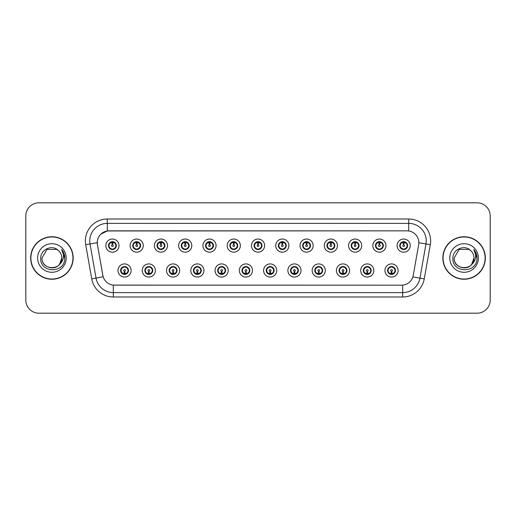 <?xml version="1.0" encoding="UTF-8"?>
<svg xmlns="http://www.w3.org/2000/svg" width="516" height="516" viewBox="0 0 516 516"><rect width="100%" height="100%" fill="white"/><g stroke="black" fill="none" stroke-linecap="round" stroke-linejoin="round"><path stroke-width="0.77" d="M155.393 270.487A6.573 6.573 0 0 1 148.821 277.06A6.573 6.573 0 0 1 142.248 270.487A6.573 6.573 0 0 1 148.821 263.915A6.573 6.573 0 0 1 155.393 270.487M144.88 270.487A3.941 3.941 0 0 0 148.821 274.428A3.941 3.941 0 0 0 152.768 270.487A3.941 3.941 0 0 0 148.821 266.546A3.941 3.941 0 0 0 144.88 270.487L146.409 273.029A3.502 3.502 0 0 1 146.409 267.946L144.919 270.487M179.665 270.487A6.573 6.573 0 0 1 173.092 277.06A6.573 6.573 0 0 1 166.52 270.487A6.573 6.573 0 0 1 173.092 263.915A6.573 6.573 0 0 1 179.665 270.487M169.151 270.487A3.941 3.941 0 0 0 173.092 274.428A3.941 3.941 0 0 0 177.04 270.487A3.941 3.941 0 0 0 173.092 266.546A3.941 3.941 0 0 0 169.151 270.487L170.68 273.029A3.502 3.502 0 0 1 170.68 267.946L169.19 270.487M203.936 270.487A6.573 6.573 0 0 1 197.364 277.06A6.573 6.573 0 0 1 190.791 270.487A6.573 6.573 0 0 1 197.364 263.915A6.573 6.573 0 0 1 203.936 270.487M193.423 270.487A3.941 3.941 0 0 0 197.364 274.428A3.941 3.941 0 0 0 201.311 270.487A3.941 3.941 0 0 0 197.364 266.546A3.941 3.941 0 0 0 193.423 270.487L194.951 273.029A3.502 3.502 0 0 1 194.951 267.946L193.461 270.487M228.207 270.487A6.573 6.573 0 0 1 221.635 277.06A6.573 6.573 0 0 1 215.062 270.487A6.573 6.573 0 0 1 221.635 263.915A6.573 6.573 0 0 1 228.207 270.487M217.694 270.487A3.941 3.941 0 0 0 221.635 274.428A3.941 3.941 0 0 0 225.582 270.487A3.941 3.941 0 0 0 221.635 266.546A3.941 3.941 0 0 0 217.694 270.487L219.223 273.029A3.502 3.502 0 0 1 219.223 267.946L217.733 270.487M252.479 270.487A6.573 6.573 0 0 1 245.906 277.06A6.573 6.573 0 0 1 239.334 270.487A6.573 6.573 0 0 1 245.906 263.915A6.573 6.573 0 0 1 252.479 270.487M241.965 270.487A3.941 3.941 0 0 0 245.906 274.428A3.941 3.941 0 0 0 249.854 270.487A3.941 3.941 0 0 0 245.906 266.546A3.941 3.941 0 0 0 241.965 270.487L243.494 273.029A3.502 3.502 0 0 1 243.494 267.946L242.004 270.487M276.75 270.487A6.573 6.573 0 0 1 270.178 277.06A6.573 6.573 0 0 1 263.605 270.487A6.573 6.573 0 0 1 270.178 263.915A6.573 6.573 0 0 1 276.75 270.487M266.237 270.487A3.941 3.941 0 0 0 270.178 274.428A3.941 3.941 0 0 0 274.125 270.487A3.941 3.941 0 0 0 270.178 266.546A3.941 3.941 0 0 0 266.237 270.487L267.765 273.029A3.502 3.502 0 0 1 267.765 267.946L266.275 270.487M301.022 270.487A6.573 6.573 0 0 1 294.449 277.06A6.573 6.573 0 0 1 287.876 270.487A6.573 6.573 0 0 1 294.449 263.915A6.573 6.573 0 0 1 301.022 270.487M290.508 270.487A3.941 3.941 0 0 0 294.449 274.428A3.941 3.941 0 0 0 298.396 270.487A3.941 3.941 0 0 0 294.449 266.546A3.941 3.941 0 0 0 290.508 270.487L292.037 273.029A3.502 3.502 0 0 1 292.037 267.946L290.547 270.487M325.293 270.487A6.573 6.573 0 0 1 318.72 277.06A6.573 6.573 0 0 1 312.148 270.487A6.573 6.573 0 0 1 318.72 263.915A6.573 6.573 0 0 1 325.293 270.487M314.779 270.487A3.941 3.941 0 0 0 318.72 274.428A3.941 3.941 0 0 0 322.668 270.487A3.941 3.941 0 0 0 318.72 266.546A3.941 3.941 0 0 0 314.779 270.487L316.308 273.029A3.502 3.502 0 0 1 316.308 267.946L314.818 270.487M349.564 270.487A6.573 6.573 0 0 1 342.992 277.06A6.573 6.573 0 0 1 336.419 270.487A6.573 6.573 0 0 1 342.992 263.915A6.573 6.573 0 0 1 349.564 270.487M339.051 270.487A3.941 3.941 0 0 0 342.992 274.428A3.941 3.941 0 0 0 346.939 270.487A3.941 3.941 0 0 0 342.992 266.546A3.941 3.941 0 0 0 339.051 270.487L340.579 273.029A3.502 3.502 0 0 1 340.579 267.946L339.089 270.487M373.836 270.487A6.573 6.573 0 0 1 367.263 277.06A6.573 6.573 0 0 1 360.697 270.487A6.573 6.573 0 0 1 367.263 263.915A6.573 6.573 0 0 1 373.836 270.487M363.322 270.487A3.941 3.941 0 0 0 367.263 274.428A3.941 3.941 0 0 0 371.21 270.487A3.941 3.941 0 0 0 367.263 266.546A3.941 3.941 0 0 0 363.322 270.487L364.851 273.029A3.502 3.502 0 0 1 364.851 267.946L363.361 270.487M398.107 270.487A6.573 6.573 0 0 1 391.534 277.06A6.573 6.573 0 0 1 384.968 270.487A6.573 6.573 0 0 1 391.534 263.915A6.573 6.573 0 0 1 398.107 270.487M387.593 270.487A3.941 3.941 0 0 0 391.534 274.428A3.941 3.941 0 0 0 395.482 270.487A3.941 3.941 0 0 0 391.534 266.546A3.941 3.941 0 0 0 387.593 270.487L389.122 273.029A3.502 3.502 0 0 1 389.122 267.946L387.632 270.487M131.122 270.487A6.573 6.573 0 0 1 124.549 277.06A6.573 6.573 0 0 1 117.977 270.487A6.573 6.573 0 0 1 124.549 263.915A6.573 6.573 0 0 1 131.122 270.487M120.609 270.487A3.941 3.941 0 0 0 124.549 274.428A3.941 3.941 0 0 0 128.497 270.487A3.941 3.941 0 0 0 124.549 266.546A3.941 3.941 0 0 0 120.609 270.487L122.137 273.029A3.502 3.502 0 0 1 122.137 267.946L120.641 270.487M143.261 245.603A6.573 6.573 0 0 1 136.688 252.176A6.573 6.573 0 0 1 130.116 245.603A6.573 6.573 0 0 1 136.688 239.031A6.573 6.573 0 0 1 143.261 245.603M132.741 245.603A3.941 3.941 0 0 0 136.688 249.544A3.941 3.941 0 0 0 140.629 245.603A3.941 3.941 0 0 0 136.688 241.656A3.941 3.941 0 0 0 132.741 245.603L134.276 248.144A3.502 3.502 0 0 1 134.276 243.055L132.78 245.61M167.532 245.603A6.573 6.573 0 0 1 160.96 252.176A6.573 6.573 0 0 1 154.387 245.603A6.573 6.573 0 0 1 160.96 239.031A6.573 6.573 0 0 1 167.532 245.603M157.012 245.603A3.941 3.941 0 0 0 160.96 249.544A3.941 3.941 0 0 0 164.901 245.603A3.941 3.941 0 0 0 160.96 241.656A3.941 3.941 0 0 0 157.012 245.603L158.547 248.144A3.502 3.502 0 0 1 158.547 243.055L157.051 245.61M191.804 245.603A6.573 6.573 0 0 1 185.231 252.176A6.573 6.573 0 0 1 178.659 245.603A6.573 6.573 0 0 1 185.231 239.031A6.573 6.573 0 0 1 191.804 245.603M181.284 245.603A3.941 3.941 0 0 0 185.231 249.544A3.941 3.941 0 0 0 189.172 245.603A3.941 3.941 0 0 0 185.231 241.656A3.941 3.941 0 0 0 181.284 245.603L182.819 248.144A3.502 3.502 0 0 1 182.819 243.055L181.322 245.61M216.075 245.603A6.573 6.573 0 0 1 209.502 252.176A6.573 6.573 0 0 1 202.93 245.603A6.573 6.573 0 0 1 209.502 239.031A6.573 6.573 0 0 1 216.075 245.603M205.555 245.603A3.941 3.941 0 0 0 209.502 249.544A3.941 3.941 0 0 0 213.443 245.603A3.941 3.941 0 0 0 209.502 241.656A3.941 3.941 0 0 0 205.555 245.603L207.09 248.144A3.502 3.502 0 0 1 207.09 243.055L205.594 245.61M240.346 245.603A6.573 6.573 0 0 1 233.774 252.176A6.573 6.573 0 0 1 227.201 245.603A6.573 6.573 0 0 1 233.774 239.031A6.573 6.573 0 0 1 240.346 245.603M229.826 245.603A3.941 3.941 0 0 0 233.774 249.544A3.941 3.941 0 0 0 237.715 245.603A3.941 3.941 0 0 0 233.774 241.656A3.941 3.941 0 0 0 229.826 245.603L231.362 248.144A3.502 3.502 0 0 1 231.362 243.055L229.865 245.61M264.618 245.603A6.573 6.573 0 0 1 258.045 252.176A6.573 6.573 0 0 1 251.473 245.603A6.573 6.573 0 0 1 258.045 239.031A6.573 6.573 0 0 1 264.618 245.603M254.098 245.603A3.941 3.941 0 0 0 258.045 249.544A3.941 3.941 0 0 0 261.986 245.603A3.941 3.941 0 0 0 258.045 241.656A3.941 3.941 0 0 0 254.098 245.603L255.633 248.144A3.502 3.502 0 0 1 255.633 243.055L254.136 245.61M288.889 245.603A6.573 6.573 0 0 1 282.317 252.176A6.573 6.573 0 0 1 275.744 245.603A6.573 6.573 0 0 1 282.317 239.031A6.573 6.573 0 0 1 288.889 245.603M278.369 245.603A3.941 3.941 0 0 0 282.317 249.544A3.941 3.941 0 0 0 286.257 245.603A3.941 3.941 0 0 0 282.317 241.656A3.941 3.941 0 0 0 278.369 245.603L279.904 248.144A3.502 3.502 0 0 1 279.904 243.055L278.408 245.61M313.16 245.603A6.573 6.573 0 0 1 306.588 252.176A6.573 6.573 0 0 1 300.015 245.603A6.573 6.573 0 0 1 306.588 239.031A6.573 6.573 0 0 1 313.16 245.603M302.647 245.603A3.941 3.941 0 0 0 306.588 249.544A3.941 3.941 0 0 0 310.529 245.603A3.941 3.941 0 0 0 306.588 241.656A3.941 3.941 0 0 0 302.647 245.603L304.176 248.144A3.502 3.502 0 0 1 304.182 243.055L302.679 245.61M337.432 245.603A6.573 6.573 0 0 1 330.859 252.176A6.573 6.573 0 0 1 324.287 245.603A6.573 6.573 0 0 1 330.859 239.031A6.573 6.573 0 0 1 337.432 245.603M326.918 245.603A3.941 3.941 0 0 0 330.859 249.544A3.941 3.941 0 0 0 334.8 245.603A3.941 3.941 0 0 0 330.859 241.656A3.941 3.941 0 0 0 326.918 245.603L328.447 248.144A3.502 3.502 0 0 1 328.453 243.055A3.502 3.502 0 0 0 327.35 245.603M361.703 245.603A6.573 6.573 0 0 1 355.131 252.176A6.573 6.573 0 0 1 348.558 245.603A6.573 6.573 0 0 1 355.131 239.031A6.573 6.573 0 0 1 361.703 245.603M351.19 245.603A3.941 3.941 0 0 0 355.131 249.544A3.941 3.941 0 0 0 359.072 245.603A3.941 3.941 0 0 0 355.131 241.656A3.941 3.941 0 0 0 351.19 245.603L352.718 248.144A3.502 3.502 0 0 1 352.725 243.055L351.222 245.61M385.974 245.603A6.573 6.573 0 0 1 379.402 252.176A6.573 6.573 0 0 1 372.829 245.603A6.573 6.573 0 0 1 379.402 239.031A6.573 6.573 0 0 1 385.974 245.603M375.461 245.603A3.941 3.941 0 0 0 379.402 249.544A3.941 3.941 0 0 0 383.343 245.603A3.941 3.941 0 0 0 379.402 241.656A3.941 3.941 0 0 0 375.461 245.603L376.99 248.144A3.502 3.502 0 0 1 376.996 243.055L375.493 245.61M410.246 245.603A6.573 6.573 0 0 1 403.673 252.176A6.573 6.573 0 0 1 397.101 245.603A6.573 6.573 0 0 1 403.673 239.031A6.573 6.573 0 0 1 410.246 245.603M399.732 245.603A3.941 3.941 0 0 0 403.673 249.544A3.941 3.941 0 0 0 407.614 245.603A3.941 3.941 0 0 0 403.673 241.656A3.941 3.941 0 0 0 399.732 245.603L401.261 248.144A3.502 3.502 0 0 1 401.267 243.055L399.765 245.61M118.99 245.603A6.573 6.573 0 0 1 112.417 252.176A6.573 6.573 0 0 1 105.844 245.603A6.573 6.573 0 0 1 112.417 239.031A6.573 6.573 0 0 1 118.99 245.603M108.47 245.603A3.941 3.941 0 0 0 112.417 249.544A3.941 3.941 0 0 0 116.358 245.603A3.941 3.941 0 0 0 112.417 241.656A3.941 3.941 0 0 0 108.47 245.603L110.005 248.144A3.502 3.502 0 0 1 110.005 243.055L108.508 245.61M97.434 244.719A11.829 11.829 0 0 1 109.082 230.839L407.001 230.839A11.829 11.829 0 0 1 418.65 244.719L413.245 275.389A11.829 11.829 0 0 1 401.596 285.161L114.494 285.161A11.829 11.829 0 0 1 102.845 275.389L97.434 244.719M30.663 258A21.246 21.246 0 0 0 51.91 279.246A21.246 21.246 0 0 0 73.162 258A21.246 21.246 0 0 0 51.91 236.754A21.246 21.246 0 0 0 30.663 258M442.838 258A21.246 21.246 0 0 0 464.09 279.246A21.246 21.246 0 0 0 485.337 258A21.246 21.246 0 0 0 464.09 236.754A21.246 21.246 0 0 0 442.838 258M401.551 285.161L113.314 285.109C108.289 284.393 104.903 281.652 103.161 276.879L97.395 244.719L97.343 240.914C98.479 235.431 101.794 232.116 107.289 230.968L406.956 230.839M100.743 234.238L107.289 230.968L107.289 223.389L408.711 223.389A17.525 17.525 0 0 1 425.971 243.958L419.947 278.13A17.525 17.525 0 0 1 402.686 292.611L113.314 292.611A17.525 17.525 0 0 1 96.053 278.13L90.029 243.958A17.525 17.525 0 0 1 107.289 223.389L107.289 219.01L408.711 219.01L408.711 230.962M114.449 285.161L113.314 285.109L113.314 296.99A21.904 21.904 0 0 1 91.745 278.892L85.714 244.719A21.904 21.904 0 0 1 107.289 219.01M91.745 278.892L103.142 276.802M102.871 275.757L102.8 275.389M97.214 242.688L90.029 243.958A17.525 17.525 0 0 1 89.765 240.914M490.2 215.94A13.145 13.145 0 0 0 477.055 202.801L38.945 202.801A13.145 13.145 0 0 0 25.8 215.94L25.8 300.06A13.145 13.145 0 0 0 38.945 313.199L477.055 313.199A13.145 13.145 0 0 0 490.2 300.06L490.2 215.94L490.2 300.06M25.8 215.94L25.8 300.06M477.055 202.801L38.945 202.801M38.945 313.199L477.055 313.199M112.011 242.926L112.378 244.726A0.877 0.877 180 0 0 111.54 245.622A0.877 0.877 180 0 0 112.417 246.48A0.877 0.877 180 0 0 113.288 245.622A0.877 0.877 180 0 0 112.456 244.726L112.817 242.926M114.32 242.662L112.527 243.062M115.919 245.603A3.502 3.502 0 0 1 114.829 248.144L116.319 245.603L114.829 243.062A3.502 3.502 0 0 1 115.919 245.603M113.307 242.21A3.502 3.502 0 0 1 113.333 242.217L113.514 241.817M110.953 242.417L112.249 241.772M112.565 242.101L113.875 242.417M113.094 241.72L112.785 242.114L114.829 243.062C116.268 244.758 116.268 246.448 114.829 248.144L113.333 248.983L113.514 249.389M113.094 249.486L112.907 249.073L113.333 248.983M112.907 249.073L112.978 249.505L112.907 249.073M113.881 248.783C112.778 249.144 111.798 249.144 110.953 248.783M111.74 249.486L112.043 249.086L111.314 249.389M111.74 241.72L111.92 242.133L110.005 243.062C108.56 244.752 108.56 246.448 110.005 248.144L111.495 248.983M111.92 242.133L111.849 241.701L111.92 242.133M112.301 243.062L110.508 242.662M124.956 273.164L124.588 271.358A0.877 0.877 -0 0 0 125.427 270.468A0.877 0.877 -0 0 0 124.549 269.61A0.877 0.877 -0 0 0 123.679 270.468A0.877 0.877 -0 0 0 124.511 271.358L124.15 273.164M122.647 273.428L124.44 273.022M125.227 274.37L125.046 273.957L126.962 273.029C128.407 271.339 128.407 269.642 126.962 267.946A3.502 3.502 0 0 1 126.962 273.035L128.458 270.481L126.962 267.946L125.472 267.107L125.652 266.701M123.659 273.873A3.502 3.502 0 0 1 123.627 273.867L123.447 274.273M126.014 273.673L124.717 274.312M124.401 273.99L123.092 273.673M123.872 274.37L124.182 273.97M123.872 266.604L124.059 267.017L122.137 267.946C120.699 269.636 120.699 271.332 122.137 273.029L124.175 273.97M124.175 267.004L123.988 266.585L124.182 266.998M123.085 267.301C124.188 266.946 125.169 266.946 126.014 267.301M125.227 266.604L124.924 267.004L125.117 266.585M125.472 267.107L124.924 267.004L125.111 266.585M125.111 274.389L125.046 273.957L125.117 274.389M124.659 273.022L126.452 273.428M136.282 242.926L136.65 244.726A0.877 0.877 180 0 0 135.811 245.622A0.877 0.877 180 0 0 136.688 246.48A0.877 0.877 180 0 0 137.559 245.622A0.877 0.877 180 0 0 136.727 244.726L137.088 242.926M138.591 242.662L136.798 243.062M140.191 245.603A3.502 3.502 0 0 1 139.101 248.144L140.591 245.603L139.101 243.062A3.502 3.502 0 0 1 140.191 245.603M137.579 242.21A3.502 3.502 0 0 1 137.604 242.217L137.785 241.817M135.224 242.417L136.521 241.772M136.837 242.101L138.146 242.417M137.366 241.72L137.056 242.114L139.101 243.062C140.539 244.758 140.539 246.448 139.101 248.144L137.604 248.983L137.785 249.389M137.366 249.486L137.179 249.073L137.604 248.983M137.179 249.073L137.25 249.505L137.179 249.073M138.153 248.783C137.05 249.144 136.069 249.144 135.224 248.783M136.011 249.486L136.314 249.086L135.585 249.389M136.011 241.72L136.192 242.133L134.276 243.062C132.831 244.752 132.831 246.448 134.276 248.144L135.766 248.983M136.192 242.133L136.121 241.701L136.192 242.133M136.572 243.062A2.541 2.541 0 0 1 136.579 243.062L134.779 242.662M160.553 242.926L160.921 244.726A0.877 0.877 180 0 0 160.083 245.622A0.877 0.877 180 0 0 160.96 246.48A0.877 0.877 180 0 0 161.831 245.622A0.877 0.877 180 0 0 160.998 244.726L161.36 242.926M162.863 242.662L161.076 242.978A2.632 2.632 0 0 0 161.069 242.978L161.069 243.062M164.462 245.603A3.502 3.502 0 0 1 163.372 248.144L164.862 245.603L163.372 243.062A3.502 3.502 0 0 1 164.462 245.603M161.85 242.21A3.502 3.502 0 0 1 161.876 242.217L162.056 241.817M159.496 242.417L160.792 241.772M161.108 242.101L162.417 242.417M161.637 241.72L161.327 242.114M161.637 249.486L161.45 249.073L163.372 248.144C164.81 246.448 164.81 244.758 163.372 243.062L161.334 242.114M161.334 249.086L161.521 249.505L161.327 249.086M162.424 248.783C161.321 249.144 160.341 249.144 159.496 248.783M160.282 249.486L160.586 249.086L160.392 249.505M160.282 241.72L160.463 242.133L158.547 243.062C157.103 244.752 157.103 246.448 158.547 248.144L160.586 249.086L160.399 249.505M160.399 241.701L160.463 242.133L160.392 241.701M160.85 243.062L159.051 242.662M184.825 242.926L185.192 244.726A0.877 0.877 180 0 0 184.354 245.622A0.877 0.877 180 0 0 185.231 246.48A0.877 0.877 180 0 0 186.102 245.622A0.877 0.877 180 0 0 185.27 244.726L185.631 242.926M187.134 242.662L185.341 243.062M188.733 245.603A3.502 3.502 0 0 1 187.643 248.144L189.133 245.603L187.643 243.062A3.502 3.502 0 0 1 188.733 245.603M186.121 242.21A3.502 3.502 0 0 1 186.147 242.217L186.328 241.817M183.767 242.417L185.063 241.772M185.379 242.101L186.689 242.417M185.908 241.72L185.599 242.114L187.643 243.062C189.082 244.758 189.082 246.448 187.643 248.144L186.147 248.983L186.328 249.389M185.908 249.486L185.721 249.073L186.147 248.983M185.721 249.073L185.792 249.505L185.721 249.073M186.695 248.783C185.592 249.144 184.612 249.144 183.767 248.783M184.554 249.486L184.857 249.086L184.128 249.389M184.554 241.72L184.734 242.133L182.819 243.062C181.374 244.752 181.374 246.448 182.819 248.144L184.309 248.983M184.734 242.133L184.663 241.701L184.734 242.133M185.121 243.062L183.322 242.662M209.096 242.926L209.464 244.726A0.877 0.877 180 0 0 208.625 245.622A0.877 0.877 180 0 0 209.502 246.48A0.877 0.877 180 0 0 210.373 245.622A0.877 0.877 180 0 0 209.541 244.726L209.902 242.926M211.405 242.662L209.612 243.062M213.005 245.603A3.502 3.502 0 0 1 211.915 248.144L213.405 245.603L211.915 243.062A3.502 3.502 0 0 1 213.005 245.603M210.393 242.21A3.502 3.502 0 0 1 210.418 242.217L210.599 241.817M208.038 242.417L209.335 241.772M209.651 242.101L210.96 242.417M210.18 241.72L209.87 242.114L211.915 243.062C213.353 244.758 213.353 246.448 211.915 248.144L210.418 248.983L210.599 249.389M210.18 249.486L209.993 249.073L210.418 248.983M209.993 249.073L210.064 249.505L209.993 249.073M210.967 248.783C209.864 249.144 208.883 249.144 208.038 248.783M208.825 249.486L209.128 249.086L208.4 249.389M208.825 241.72L209.006 242.133L207.09 243.062C205.645 244.752 205.645 246.448 207.09 248.144L208.58 248.983M209.006 242.133L208.935 241.701L209.006 242.133M209.393 243.062L207.593 242.662M149.227 273.164L148.86 271.358A0.877 0.877 -0 0 0 149.698 270.468A0.877 0.877 -0 0 0 148.821 269.61A0.877 0.877 -0 0 0 147.95 270.468A0.877 0.877 -0 0 0 148.782 271.358L148.421 273.164M146.918 273.428L148.711 273.022M149.498 274.37L149.317 273.957L151.233 273.029C152.678 271.339 152.678 269.642 151.233 267.946A3.502 3.502 0 0 1 151.233 273.035L152.73 270.481L151.233 267.946L149.743 267.107L149.924 266.701M147.931 273.873A3.502 3.502 0 0 1 147.899 273.867L147.718 274.273M150.285 273.673L148.989 274.312M148.673 273.99L147.363 273.673M148.144 274.37L148.453 273.97L146.409 273.029C144.97 271.332 144.97 269.636 146.409 267.946L147.899 267.107L147.718 266.701M148.144 266.604L148.331 267.017L147.899 267.107M148.331 267.017L148.26 266.585L148.331 267.017M147.357 267.301C148.46 266.946 149.44 266.946 150.285 267.301M149.498 266.604L149.195 267.004L149.388 266.585L149.195 266.998L149.743 267.107M149.317 273.957L149.388 274.389L149.317 273.957M148.93 273.022L150.724 273.428M173.499 273.164L173.131 271.358A0.877 0.877 -0 0 0 173.969 270.468A0.877 0.877 -0 0 0 173.092 269.61A0.877 0.877 -0 0 0 172.221 270.468A0.877 0.877 -0 0 0 173.054 271.358L172.692 273.164M171.189 273.428L172.983 273.022M173.769 274.37L173.589 273.957L175.505 273.029C176.949 271.339 176.949 269.642 175.505 267.946A3.502 3.502 0 0 1 175.505 273.035L177.001 270.481L175.505 267.946L174.015 267.107L174.195 266.701M172.202 273.873A3.502 3.502 0 0 1 172.17 273.867L171.989 274.273M174.556 273.673L173.26 274.312M172.944 273.99L171.635 273.673M172.415 274.37L172.725 273.97L170.68 273.029C169.242 271.332 169.242 269.636 170.68 267.946L172.17 267.107L171.989 266.701M172.415 266.604L172.602 267.017L172.17 267.107M172.602 267.017L172.531 266.585L172.602 267.017M171.628 267.301C172.731 266.946 173.711 266.946 174.556 267.301M173.769 266.604L173.466 267.004L173.66 266.585L173.466 266.998L174.015 267.107M173.589 273.957L173.66 274.389L173.589 273.957M173.202 273.022L175.001 273.428M197.77 273.164L197.402 271.358A0.877 0.877 -0 0 0 198.241 270.468A0.877 0.877 -0 0 0 197.364 269.61A0.877 0.877 -0 0 0 196.493 270.468A0.877 0.877 -0 0 0 197.325 271.358L196.964 273.164M195.461 273.428L197.254 273.022M198.041 274.37L197.86 273.957L199.776 273.029C201.221 271.339 201.221 269.642 199.776 267.946A3.502 3.502 0 0 1 199.776 273.035L201.272 270.481L199.776 267.946L198.286 267.107L198.466 266.701M196.473 273.873A3.502 3.502 0 0 1 196.448 273.867L196.267 274.273M198.828 273.673L197.531 274.312M197.215 273.99L195.906 273.673M196.686 274.37L196.996 273.97L194.951 273.029C193.513 271.332 193.513 269.636 194.951 267.946L196.448 267.107L196.267 266.701M196.686 266.604L196.873 267.017L196.448 267.107M196.873 267.017L196.802 266.585L196.873 267.017M195.899 267.301C197.002 266.946 197.983 266.946 198.828 267.301M198.041 266.604L197.738 267.004L197.931 266.585L197.738 266.998L198.286 267.107M197.86 273.957L197.931 274.389L197.86 273.957M197.473 273.022L199.273 273.428M72.943 258A21.027 21.027 0 0 0 51.91 236.973A21.027 21.027 0 0 0 30.883 258A21.027 21.027 0 0 0 51.91 279.027A21.027 21.027 0 0 0 72.943 258M59.475 264.392L61.817 258C62.423 270.777 41.403 270.777 42.009 258L46.962 249.422L56.863 249.422L58.398 250.518C52.322 244.145 40.622 249.396 40.732 258C39.616 273.286 64.403 273.686 64.803 258.742L64.829 258C64.79 254.749 63.707 251.898 61.585 249.441C63.204 252.092 63.771 254.949 63.294 258C62.829 260.599 61.565 262.721 59.501 264.366A9.907 9.907 0 0 0 61.817 258C62.423 270.777 41.403 270.777 42.009 258L46.962 249.422M59.501 264.366C54.244 271.468 41.493 266.92 42.009 258M61.817 258A9.907 9.907 0 0 0 58.398 250.518M37.629 258A14.287 14.287 0 0 0 51.91 272.287A14.287 14.287 0 0 0 66.196 258A14.287 14.287 0 0 0 51.91 243.713A14.287 14.287 0 0 0 37.629 258M61.585 249.441L64.823 258.374L64.223 254.085L64.823 258.374L64.223 254.085L64.823 258.374L61.681 249.55L64.823 258.374M485.117 258A21.027 21.027 0 0 0 464.09 236.973A21.027 21.027 0 0 0 443.057 258A21.027 21.027 0 0 0 464.09 279.027A21.027 21.027 0 0 0 485.117 258M471.65 264.392L473.991 258C474.597 270.777 453.577 270.777 454.183 258L459.137 249.422L469.038 249.422L470.579 250.518C464.497 244.145 452.796 249.396 452.906 258C451.79 273.286 476.584 273.686 476.984 258.742L477.003 258C476.965 254.749 475.887 251.898 473.759 249.441C475.378 252.092 475.945 254.949 475.468 258C475.01 260.599 473.746 262.721 471.676 264.366A9.907 9.907 0 0 0 473.991 258C474.597 270.777 453.577 270.777 454.183 258C453.667 266.92 466.419 271.468 471.676 264.366M469.038 249.422L470.579 250.518A9.907 9.907 0 0 1 473.991 258M449.804 258A14.287 14.287 0 0 0 464.09 272.287A14.287 14.287 0 0 0 478.371 258A14.287 14.287 0 0 0 464.09 243.713A14.287 14.287 0 0 0 449.804 258M473.759 249.441L476.997 258.374L476.397 254.085L476.997 258.374L476.397 254.085L476.997 258.374L473.856 249.55L476.997 258.374M233.367 242.926L233.735 244.726A0.877 0.877 180 0 0 232.897 245.622A0.877 0.877 180 0 0 233.774 246.48A0.877 0.877 180 0 0 234.645 245.622A0.877 0.877 180 0 0 233.812 244.726L234.174 242.926M235.677 242.662L233.883 243.062M237.276 245.603A3.502 3.502 0 0 1 236.186 248.144L237.676 245.603L236.186 243.062A3.502 3.502 0 0 1 237.276 245.603M234.664 242.21A3.502 3.502 0 0 1 234.696 242.217L234.877 241.817M232.31 242.417L233.606 241.772M233.922 242.101L235.232 242.417M234.451 241.72L234.141 242.114L236.186 243.062C237.624 244.758 237.624 246.448 236.186 248.144L234.696 248.983L234.877 249.389M234.451 249.486L234.264 249.073L234.696 248.983M234.264 249.073L234.335 249.505L234.264 249.073M235.238 248.783C234.135 249.144 233.155 249.144 232.31 248.783M233.097 249.486L233.4 249.086L232.671 249.389M233.097 241.72L233.277 242.133L231.362 243.062C229.917 244.752 229.917 246.448 231.362 248.144L232.851 248.983M233.277 242.133L233.206 241.701L233.277 242.133M233.664 243.062L231.865 242.662M257.639 242.926L258.006 244.726A0.877 0.877 180 0 0 257.168 245.622A0.877 0.877 180 0 0 258.045 246.48A0.877 0.877 180 0 0 258.916 245.622A0.877 0.877 180 0 0 258.084 244.726L258.445 242.926M259.948 242.662L258.155 243.062M261.548 245.603A3.502 3.502 0 0 1 260.457 248.144L261.947 245.603L260.457 243.062A3.502 3.502 0 0 1 261.548 245.603M258.935 242.21A3.502 3.502 0 0 1 258.968 242.217L259.148 241.817M256.581 242.417L257.877 241.772M258.194 242.101L259.503 242.417M258.722 241.72L258.413 242.114L260.457 243.062C261.896 244.758 261.896 246.448 260.457 248.144L258.968 248.983L259.148 249.389M258.722 249.486L258.535 249.073L258.968 248.983M258.535 249.073L258.606 249.505L258.535 249.073M259.509 248.783C258.406 249.144 257.426 249.144 256.581 248.783M257.368 249.486L257.671 249.086L256.942 249.389M257.368 241.72L257.548 242.133L255.633 243.062C254.188 244.752 254.188 246.448 255.633 248.144L257.123 248.983M257.548 242.133L257.478 241.701L257.548 242.133M257.935 243.062L256.142 242.662M281.91 242.926L282.278 244.726A0.877 0.877 180 0 0 281.439 245.622A0.877 0.877 180 0 0 282.317 246.48A0.877 0.877 180 0 0 283.187 245.622A0.877 0.877 180 0 0 282.355 244.726L282.716 242.926M284.219 242.662L282.426 243.062M285.819 245.603A3.502 3.502 0 0 1 284.729 248.144L286.225 245.603L284.729 243.062A3.502 3.502 0 0 1 285.819 245.603M283.207 242.21A3.502 3.502 0 0 1 283.239 242.217L283.419 241.817M280.852 242.417L282.149 241.772M282.465 242.101L283.774 242.417M282.994 241.72L282.684 242.114M282.994 249.486L282.807 249.073L284.729 248.144C286.167 246.448 286.167 244.758 284.729 243.062L282.691 242.114M282.691 249.086L282.878 249.505L282.684 249.086M283.781 248.783C282.678 249.144 281.697 249.144 280.852 248.783M281.639 249.486L281.942 249.086L281.749 249.505M281.639 241.72L281.82 242.133L279.904 243.062C278.459 244.752 278.459 246.448 279.904 248.144L281.942 249.086L281.755 249.505M281.755 241.701L281.82 242.133L281.749 241.701M282.207 243.062L280.414 242.662M222.041 273.164L221.674 271.358A0.877 0.877 -0 0 0 222.512 270.468A0.877 0.877 -0 0 0 221.635 269.61A0.877 0.877 -0 0 0 220.764 270.468A0.877 0.877 -0 0 0 221.596 271.358L221.235 273.164M219.732 273.428L221.525 273.022M222.312 274.37L222.132 273.957L224.047 273.029C225.492 271.339 225.492 269.642 224.047 267.946A3.502 3.502 0 0 1 224.047 273.035L225.544 270.481L224.047 267.946L222.557 267.107L222.738 266.701M220.745 273.873A3.502 3.502 0 0 1 220.719 273.867L220.538 274.273M223.099 273.673L221.803 274.312M221.487 273.99L220.177 273.673M220.958 274.37L221.267 273.97L219.223 273.029C217.784 271.332 217.784 269.636 219.223 267.946L220.719 267.107L220.538 266.701M220.958 266.604L221.145 267.017L220.719 267.107M221.145 267.017L221.074 266.585L221.145 267.017M220.171 267.301C221.274 266.946 222.254 266.946 223.099 267.301M222.312 266.604L222.009 267.004L222.203 266.585L222.009 266.998L222.557 267.107M222.132 273.957L222.203 274.389L222.132 273.957M221.745 273.022L223.544 273.428M246.313 273.164L245.945 271.358A0.877 0.877 -0 0 0 246.783 270.468A0.877 0.877 -0 0 0 245.906 269.61A0.877 0.877 -0 0 0 245.035 270.468A0.877 0.877 -0 0 0 245.868 271.358L245.506 273.164M244.004 273.428L245.79 273.112A2.632 2.632 0 0 0 245.797 273.112L245.797 273.022M246.584 274.37L246.403 273.957L248.319 273.029C249.763 271.339 249.763 269.642 248.319 267.946A3.502 3.502 0 0 1 248.319 273.035L249.815 270.481L248.319 267.946L246.829 267.107L247.009 266.701M245.229 274.37L245.416 273.957L244.99 273.867A3.502 3.502 0 0 1 244.99 273.867L244.81 274.273M247.37 273.673L246.074 274.312M245.758 273.99L244.449 273.673M245.532 273.97L245.345 274.389L245.539 273.97M245.229 266.604L245.416 267.017L243.494 267.946C242.056 269.636 242.056 271.332 243.494 273.029L244.99 273.867M245.532 267.004L245.345 266.585L245.539 266.998M244.442 267.301C245.545 266.946 246.525 266.946 247.37 267.301M246.584 266.604L246.28 267.004L246.474 266.585M246.829 267.107L246.28 267.004L246.467 266.585M246.467 274.389L246.403 273.957L246.474 274.389M246.016 273.022L247.815 273.428M270.584 273.164L270.216 271.358A0.877 0.877 -0 0 0 271.055 270.468A0.877 0.877 -0 0 0 270.178 269.61A0.877 0.877 -0 0 0 269.307 270.468A0.877 0.877 -0 0 0 270.139 271.358L269.778 273.164M268.275 273.428L270.068 273.022M270.855 274.37L270.674 273.957L272.59 273.029C274.035 271.339 274.035 269.642 272.59 267.946A3.502 3.502 0 0 1 272.59 273.035L274.086 270.481L272.59 267.946L271.1 267.107L271.281 266.701M269.288 273.873A3.502 3.502 0 0 1 269.262 273.867L269.081 274.273M271.642 273.673L270.345 274.312M270.029 273.99L268.72 273.673M269.5 274.37L269.81 273.97L267.765 273.029C266.327 271.332 266.327 269.636 267.765 267.946L269.262 267.107L269.081 266.701M269.5 266.604L269.687 267.017L269.262 267.107M269.687 267.017L269.616 266.585L269.687 267.017M268.713 267.301C269.816 266.946 270.797 266.946 271.642 267.301M270.855 266.604L270.552 267.004L270.745 266.585L270.552 266.998L271.1 267.107M270.674 273.957L270.745 274.389L270.674 273.957M270.294 273.022A2.541 2.541 0 0 1 270.287 273.022L272.087 273.428M306.182 242.926L306.549 244.726A0.877 0.877 180 0 0 305.711 245.622A0.877 0.877 180 0 0 306.588 246.48A0.877 0.877 180 0 0 307.459 245.622A0.877 0.877 180 0 0 306.627 244.726L306.988 242.926M308.491 242.662L306.697 243.062M310.09 245.603A3.502 3.502 0 0 1 309 248.144L310.497 245.603L309 243.062A3.502 3.502 0 0 1 310.09 245.603M307.478 242.21A3.502 3.502 0 0 1 307.51 242.217L307.691 241.817M305.124 242.417L306.42 241.772M306.743 242.101L308.046 242.417M307.265 241.72L306.955 242.114L309 243.062C310.439 244.758 310.439 246.448 309 248.144L307.51 248.983L307.691 249.389M307.265 249.486L307.078 249.073L307.51 248.983M307.078 249.073L307.149 249.505L307.078 249.073M308.052 248.783C306.949 249.144 305.969 249.144 305.124 248.783M305.911 249.486L306.214 249.086L305.485 249.389M305.911 241.72L306.091 242.133L304.176 243.062C302.731 244.752 302.731 246.448 304.176 248.144L305.666 248.983M306.091 242.133L306.02 241.701L306.091 242.133M306.478 243.062L304.685 242.662M330.453 242.926L330.82 244.726A0.877 0.877 180 0 0 329.982 245.622A0.877 0.877 180 0 0 330.859 246.48A0.877 0.877 180 0 0 331.73 245.622A0.877 0.877 180 0 0 330.898 244.726L331.259 242.926M332.762 242.662L330.969 243.062M334.362 245.603A3.502 3.502 0 0 1 333.272 248.144L334.768 245.603L333.272 243.062A3.502 3.502 0 0 1 334.362 245.603M331.749 242.21A3.502 3.502 0 0 1 331.782 242.217L331.962 241.817M329.395 242.417L330.692 241.772M331.014 242.101L332.317 242.417M331.536 241.72L331.227 242.114L333.272 243.062C334.71 244.758 334.71 246.448 333.272 248.144L331.782 248.983L331.962 249.389M331.536 249.486L331.349 249.073L331.782 248.983M331.349 249.073L331.42 249.505L331.349 249.073M332.323 248.783C331.22 249.144 330.24 249.144 329.395 248.783M330.182 249.486L330.485 249.086L329.756 249.389M330.182 241.72L330.363 242.133L328.447 243.062C327.002 244.752 327.002 246.448 328.447 248.144L329.937 248.983M330.363 242.133L330.292 241.701L330.363 242.133M328.447 243.062L326.95 245.61M330.75 243.062L328.956 242.662M354.724 242.926L355.092 244.726A0.877 0.877 180 0 0 354.253 245.622A0.877 0.877 180 0 0 355.131 246.48A0.877 0.877 180 0 0 356.001 245.622A0.877 0.877 180 0 0 355.169 244.726L355.53 242.926M357.033 242.662L355.24 243.062M358.633 245.603A3.502 3.502 0 0 1 357.543 248.144L359.039 245.603L357.543 243.062A3.502 3.502 0 0 1 358.633 245.603M356.021 242.21A3.502 3.502 0 0 1 356.053 242.217L356.233 241.817M353.666 242.417L354.963 241.772M355.285 242.101L356.588 242.417M355.808 241.72L355.498 242.114L357.543 243.062C358.981 244.758 358.981 246.448 357.543 248.144L356.053 248.983L356.233 249.389M355.808 249.486L355.621 249.073L356.053 248.983M355.621 249.073L355.692 249.505L355.621 249.073M356.595 248.783C355.492 249.144 354.511 249.144 353.666 248.783M354.453 249.486L354.756 249.086L354.028 249.389M354.453 241.72L354.634 242.133L352.718 243.062C351.273 244.752 351.273 246.448 352.718 248.144L354.208 248.983M354.634 242.133L354.563 241.701L354.634 242.133M355.021 243.062L353.228 242.662M378.996 242.926L379.363 244.726A0.877 0.877 180 0 0 378.525 245.622A0.877 0.877 180 0 0 379.402 246.48A0.877 0.877 180 0 0 380.279 245.622A0.877 0.877 180 0 0 379.441 244.726L379.802 242.926M381.305 242.662L379.512 243.062M382.904 245.603A3.502 3.502 0 0 1 381.814 248.144L383.311 245.603L381.814 243.062A3.502 3.502 0 0 1 382.904 245.603M380.292 242.21A3.502 3.502 0 0 1 380.324 242.217L380.505 241.817M377.938 242.417L379.234 241.772M379.557 242.101L380.86 242.417M380.079 241.72L379.77 242.114L381.814 243.062C383.253 244.758 383.253 246.448 381.814 248.144L380.324 248.983L380.505 249.389M380.079 249.486L379.892 249.073L380.324 248.983M379.892 249.073L379.963 249.505L379.892 249.073M380.866 248.783C379.763 249.144 378.783 249.144 377.938 248.783M378.725 249.486L379.028 249.086L378.299 249.389M378.725 241.72L378.905 242.133L376.99 243.062C375.545 244.752 375.545 246.448 376.99 248.144L378.48 248.983M378.905 242.133L378.834 241.701L378.905 242.133M379.292 243.062L377.499 242.662M403.267 242.926L403.635 244.726A0.877 0.877 180 0 0 402.796 245.622A0.877 0.877 180 0 0 403.673 246.48A0.877 0.877 180 0 0 404.55 245.622A0.877 0.877 180 0 0 403.712 244.726L404.073 242.926M405.576 242.662L403.783 243.062M407.176 245.603A3.502 3.502 0 0 1 406.086 248.144L407.582 245.603L406.086 243.062A3.502 3.502 0 0 1 407.176 245.603M404.57 242.21A3.502 3.502 0 0 1 404.596 242.217L404.776 241.817M402.209 242.417L403.506 241.772M403.828 242.101L405.131 242.417M404.351 241.72L404.047 242.114L404.241 241.701M404.351 249.486L404.163 249.073L406.086 248.144C407.524 246.448 407.524 244.758 406.086 243.062L404.047 242.114M404.047 249.086L404.241 249.505M405.137 248.783C404.034 249.144 403.06 249.144 402.209 248.783M402.996 249.486L403.299 249.086L403.106 249.505M402.996 241.72L403.177 242.133L401.261 243.062C399.816 244.752 399.816 246.448 401.261 248.144L403.299 249.086L403.112 249.505M403.112 241.701L403.177 242.133L403.106 241.701M403.564 243.062L401.77 242.662M294.855 273.164L294.488 271.358A0.877 0.877 -0 0 0 295.326 270.468A0.877 0.877 -0 0 0 294.449 269.61A0.877 0.877 -0 0 0 293.578 270.468A0.877 0.877 -0 0 0 294.41 271.358L294.049 273.164M292.546 273.428L294.339 273.022M295.126 274.37L294.946 273.957L296.861 273.029C298.306 271.339 298.306 269.642 296.861 267.946A3.502 3.502 0 0 1 296.861 273.035L298.358 270.481L296.861 267.946L295.371 267.107L295.552 266.701M293.559 273.873A3.502 3.502 0 0 1 293.533 273.867L293.352 274.273M295.913 273.673L294.617 274.312M294.301 273.99L292.991 273.673M293.772 274.37L294.081 273.97L292.037 273.029C290.598 271.332 290.598 269.636 292.037 267.946L293.533 267.107L293.352 266.701M293.772 266.604L293.959 267.017L293.533 267.107M293.959 267.017L293.888 266.585L293.959 267.017M292.985 267.301C294.088 266.946 295.068 266.946 295.913 267.301M295.126 266.604L294.823 267.004L295.017 266.585L294.823 266.998L295.371 267.107M294.946 273.957L295.017 274.389L294.946 273.957M294.565 273.022L296.358 273.428M319.127 273.164L318.759 271.358A0.877 0.877 -0 0 0 319.598 270.468A0.877 0.877 -0 0 0 318.72 269.61A0.877 0.877 -0 0 0 317.85 270.468A0.877 0.877 -0 0 0 318.682 271.358L318.32 273.164M316.818 273.428L318.611 273.022M319.398 274.37L319.217 273.957L321.133 273.029C322.577 271.339 322.577 269.642 321.133 267.946A3.502 3.502 0 0 1 321.133 273.035L322.629 270.481L321.133 267.946L319.643 267.107L319.823 266.701M317.83 273.873A3.502 3.502 0 0 1 317.804 273.867L317.624 274.273M320.184 273.673L318.888 274.312M318.572 273.99L317.263 273.673M318.043 274.37L318.353 273.97L316.308 273.029C314.87 271.332 314.87 269.636 316.308 267.946L317.804 267.107L317.624 266.701M318.043 266.604L318.23 267.017L317.804 267.107M318.23 267.017L318.159 266.585L318.23 267.017M317.256 267.301C318.359 266.946 319.34 266.946 320.184 267.301M319.398 266.604L319.094 267.004L319.288 266.585L319.094 266.998L319.643 267.107M319.217 273.957L319.288 274.389L319.217 273.957M318.836 273.022L320.63 273.428M343.398 273.164L343.03 271.358A0.877 0.877 -0 0 0 343.869 270.468A0.877 0.877 -0 0 0 342.992 269.61A0.877 0.877 -0 0 0 342.121 270.468A0.877 0.877 -0 0 0 342.953 271.358L342.592 273.164M341.089 273.428L342.882 273.022M343.675 274.37L343.488 273.957L345.404 273.029C346.849 271.339 346.849 269.642 345.404 267.946A3.502 3.502 0 0 1 345.404 273.035L346.9 270.481L345.404 267.946L343.914 267.107L344.095 266.701M342.102 273.873A3.502 3.502 0 0 1 342.076 273.867L341.895 274.273M344.456 273.673L343.159 274.312M342.843 273.99L341.534 273.673M342.314 274.37L342.624 273.97L340.579 273.029C339.141 271.332 339.141 269.636 340.579 267.946L342.076 267.107L341.895 266.701M342.314 266.604L342.501 267.017L342.076 267.107M342.501 267.017L342.43 266.585L342.501 267.017M341.528 267.301C342.63 266.946 343.611 266.946 344.456 267.301M343.675 266.604L343.366 267.004L343.559 266.585L343.366 266.998L343.914 267.107M343.488 273.957L343.559 274.389L343.488 273.957M343.108 273.022L344.901 273.428M367.669 273.164L367.302 271.358A0.877 0.877 -0 0 0 368.14 270.468A0.877 0.877 -0 0 0 367.263 269.61A0.877 0.877 -0 0 0 366.392 270.468A0.877 0.877 -0 0 0 367.224 271.358L366.863 273.164M365.36 273.428L367.153 273.022M367.947 274.37L367.76 273.957L369.682 273.029C371.12 271.339 371.12 269.642 369.682 267.946A3.502 3.502 0 0 1 369.675 273.035L371.172 270.481L369.682 267.946L368.185 267.107L368.366 266.701M366.586 274.37L366.773 273.957L366.347 273.867A3.502 3.502 0 0 1 366.347 273.867L366.167 274.273M368.727 273.673L367.431 274.312M367.115 273.99L365.805 273.673M366.889 273.97L366.702 274.389L366.895 273.97M366.586 266.604L366.773 267.017L364.851 267.946C363.412 269.636 363.412 271.332 364.851 273.029L366.347 273.867M366.889 267.004L366.702 266.585L366.895 266.998M365.799 267.301C366.902 266.946 367.882 266.946 368.727 267.301M367.947 266.604L367.637 267.004L367.831 266.585M368.185 267.107L367.637 267.004L367.824 266.585M367.824 274.389L367.76 273.957L367.831 274.389M367.379 273.022L369.172 273.428M391.941 273.164L391.573 271.358A0.877 0.877 -0 0 0 392.412 270.468A0.877 0.877 -0 0 0 391.534 269.61A0.877 0.877 -0 0 0 390.664 270.468A0.877 0.877 -0 0 0 391.496 271.358L391.134 273.164M389.632 273.428L391.425 273.022M392.218 266.604L392.031 267.017L393.953 267.946C395.391 269.642 395.391 271.339 393.953 273.029L395.443 270.481L393.953 267.946A3.502 3.502 0 0 1 393.947 273.035A3.502 3.502 0 0 0 395.043 270.487M390.644 273.873A3.502 3.502 0 0 1 390.618 273.867L390.438 274.273M392.998 273.673L391.702 274.312M391.386 273.99L390.077 273.673M390.857 274.37L391.167 273.97L389.122 273.029C387.684 271.332 387.684 269.636 389.122 267.946L390.618 267.107L390.438 266.701M390.857 266.604L391.044 267.017L390.618 267.107M391.044 267.017L390.973 266.585L391.044 267.017M390.07 267.301C391.173 266.946 392.154 266.946 392.998 267.301M392.031 267.017L392.102 266.585L392.031 267.017M392.218 274.37L392.031 273.957L393.953 273.029M392.031 273.957L392.102 274.389L392.031 273.957M391.65 273.022L393.444 273.428M408.711 219.01A21.904 21.904 0 0 1 430.286 244.719L424.255 278.892A21.904 21.904 0 0 1 402.686 296.99L113.314 296.99M402.686 285.116L402.686 296.99M412.877 276.886L424.255 278.892M418.831 242.701L430.286 244.719M85.714 244.719L90.029 243.958M108.908 245.603A3.502 3.502 0 0 1 110.005 243.055M111.495 242.217L111.314 241.817M128.058 270.487A3.502 3.502 0 0 1 126.962 273.035M123.627 267.107L123.447 266.701M125.472 273.867L125.652 274.273M133.18 245.603A3.502 3.502 0 0 1 134.276 243.055M135.766 242.217L135.585 241.817M157.451 245.603A3.502 3.502 0 0 1 158.547 243.055M161.876 248.983L162.056 249.389M160.037 242.217L159.857 241.817M160.037 248.983L159.857 249.389M181.722 245.603A3.502 3.502 0 0 1 182.819 243.055M184.309 242.217L184.128 241.817M205.994 245.603A3.502 3.502 0 0 1 207.09 243.055M208.58 242.217L208.4 241.817M152.33 270.487A3.502 3.502 0 0 1 151.233 273.035M149.743 273.867L149.924 274.273M176.601 270.487A3.502 3.502 0 0 1 175.505 273.035M174.015 273.867L174.195 274.273M200.872 270.487A3.502 3.502 0 0 1 199.776 273.035M198.286 273.867L198.466 274.273M230.265 245.603A3.502 3.502 0 0 1 231.362 243.055M232.851 242.217L232.671 241.817M254.536 245.603A3.502 3.502 0 0 1 255.633 243.055M257.123 242.217L256.942 241.817M278.808 245.603A3.502 3.502 0 0 1 279.904 243.055M283.239 248.983L283.419 249.389M281.394 242.217L281.214 241.817M281.394 248.983L281.214 249.389M225.144 270.487A3.502 3.502 0 0 1 224.047 273.035M222.557 273.867L222.738 274.273M249.415 270.487A3.502 3.502 0 0 1 248.319 273.035M244.99 267.107L244.81 266.701M246.829 273.867L247.009 274.273M273.686 270.487A3.502 3.502 0 0 1 272.59 273.035M271.1 273.867L271.281 274.273M303.079 245.603A3.502 3.502 0 0 1 304.182 243.055M305.666 242.217L305.485 241.817M329.937 242.217L329.756 241.817M351.622 245.603A3.502 3.502 0 0 1 352.725 243.055M354.208 242.217L354.028 241.817M375.893 245.603A3.502 3.502 0 0 1 376.996 243.055M378.48 242.217L378.299 241.817M400.171 245.603A3.502 3.502 0 0 1 401.267 243.055M404.596 248.983L404.776 249.389M402.751 242.217L402.57 241.817M402.751 248.983L402.57 249.389M297.958 270.487A3.502 3.502 0 0 1 296.861 273.035M295.371 273.867L295.552 274.273M322.229 270.487A3.502 3.502 0 0 1 321.133 273.035M319.643 273.867L319.823 274.273M346.5 270.487A3.502 3.502 0 0 1 345.404 273.035M343.914 273.867L344.095 274.273M370.772 270.487A3.502 3.502 0 0 1 369.675 273.035M366.347 267.107L366.167 266.701M368.185 273.867L368.366 274.273M392.457 273.867L392.637 274.273M392.457 267.107L392.637 266.701M404.234 241.701L404.041 242.114M404.041 249.086L404.234 249.505"/></g></svg>
